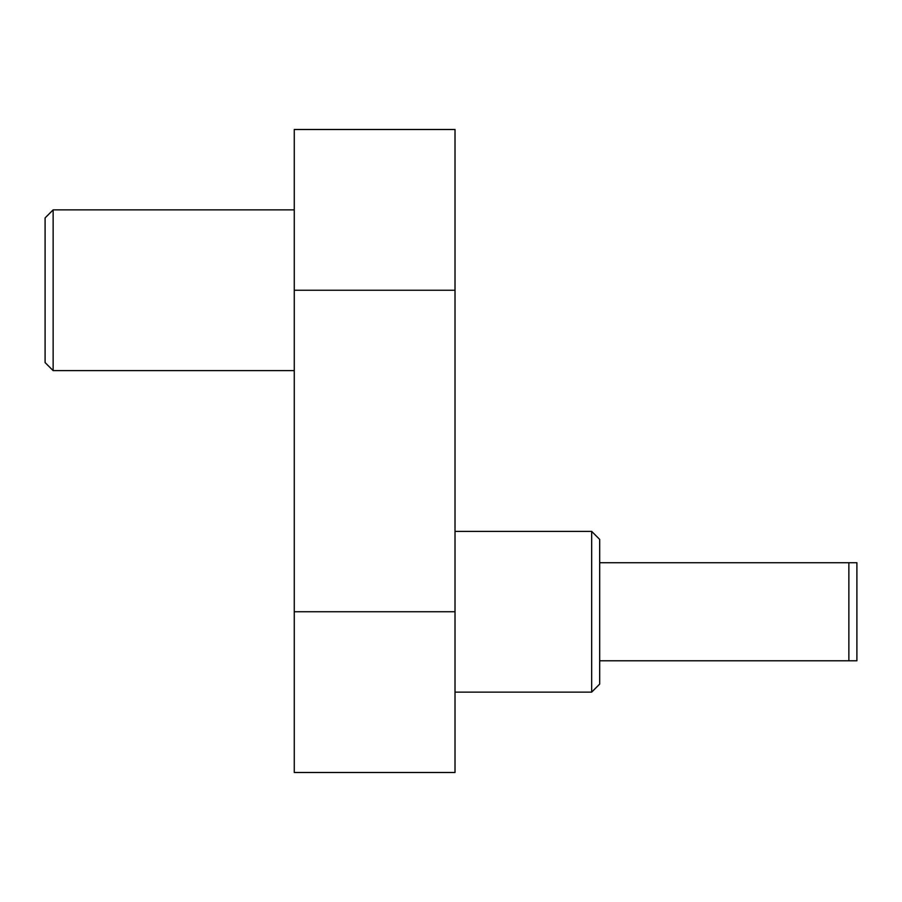<?xml version="1.0" encoding="UTF-8"?>
<svg xmlns="http://www.w3.org/2000/svg" width="902" height="902" viewBox="0 0 902 902"><rect width="100%" height="100%" fill="white"/><g stroke="black" fill="none" stroke-linecap="round" stroke-linejoin="round"><path stroke-width="1.35" d="M455.014 611.748L455.014 772.507L294.266 772.507L294.266 129.493L455.014 129.493L455.014 611.748L294.266 611.748M591.656 531.379L599.695 539.419L599.695 684.088L591.656 692.127L591.656 531.379L455.014 531.379M856.9 562.724L856.9 660.783L848.861 660.783L848.861 562.724L856.9 562.724M848.861 660.783L599.695 660.783M599.695 562.724L848.861 562.724M53.139 370.621L45.1 362.581L45.1 217.912L53.139 209.873L53.139 370.621L294.266 370.621M455.014 290.252L294.266 290.252M591.656 692.127L455.014 692.127M53.139 209.873L294.266 209.873"/></g></svg>
